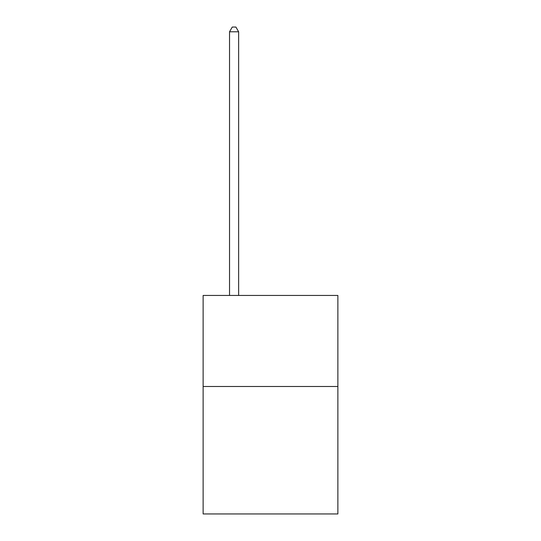 <?xml version="1.0" encoding="UTF-8"?>
<svg xmlns="http://www.w3.org/2000/svg" width="541" height="541" viewBox="0 0 541 541"><rect width="100%" height="100%" fill="white"/><g stroke="black" fill="none" stroke-linecap="round" stroke-linejoin="round"><path stroke-width="0.81" d="M337.875 386.49L337.875 513.95L203.125 513.95L203.125 295.447L337.875 295.447L337.875 386.49L203.125 386.49M238.635 295.447L238.635 31.784L229.533 31.784L229.533 295.447M229.533 31.784L232.265 27.05L235.903 27.05L238.635 31.784"/></g></svg>

